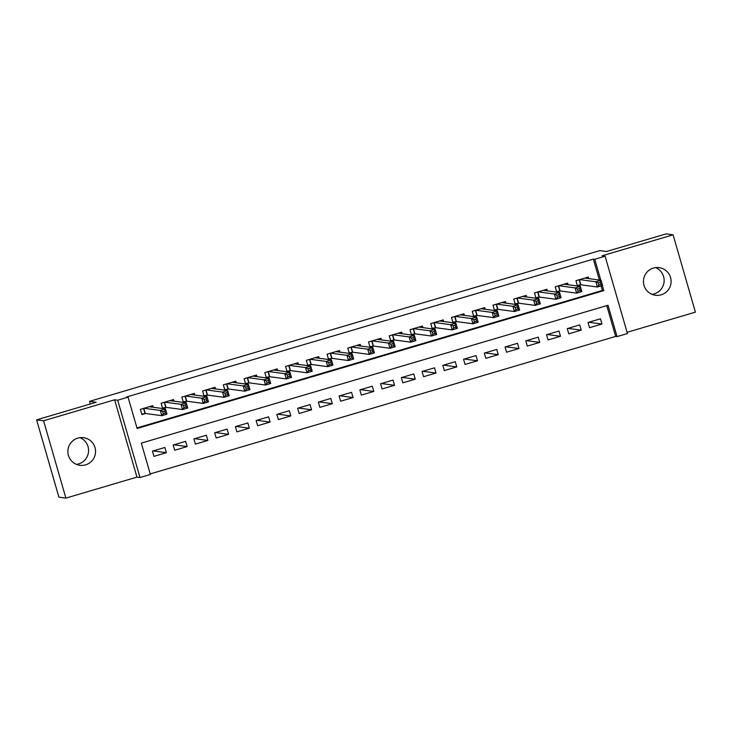 <?xml version="1.0" encoding="UTF-8"?>
<svg xmlns="http://www.w3.org/2000/svg" width="732" height="732" viewBox="0 0 732 732"><rect width="100%" height="100%" fill="white"/><g stroke="black" fill="none" stroke-linecap="round" stroke-linejoin="round"><path stroke-width="1.1" d="M79.998 437.654A13.935 13.826 -82.4 0 1 76.43 464.381M85.562 464.857A13.935 13.826 97.6 0 0 83.549 437.663A13.935 13.826 97.6 0 0 67.911 452.55A13.935 13.826 97.6 0 0 85.562 464.857M655.57 267.619A13.935 13.826 -82.4 0 1 652.002 294.346M661.133 294.822A13.935 13.826 97.6 0 0 659.12 267.637A13.935 13.826 97.6 0 0 643.492 282.525A13.935 13.826 97.6 0 0 661.133 294.822M599.389 280.027L593.35 259.101L594.741 259.284L605.117 256.218L627.434 333.545L617.058 336.601L608.008 305.262L141.331 443.116L150.38 474.464L140.004 477.529L117.687 400.212L128.063 397.147L137.104 428.495L603.79 290.631L602.326 285.544M136.939 477.118L114.622 399.8L43.581 420.781L36.6 419.857L58.917 497.174L65.898 498.108L136.939 477.118L140.004 477.529M627.077 332.328L695.4 312.143L673.083 234.826L602.043 255.807L605.117 256.218M150.216 473.915L615.667 336.418L617.058 336.601M43.581 420.781L65.898 498.108M36.6 419.857L96.231 402.243L89.533 401.346L599.773 250.618L606.471 251.506L666.102 233.892L673.083 234.826M153.281 407.294L152.814 405.674L140.37 409.353L141.88 414.577L145.512 413.507M174.024 401.173L173.557 399.553L161.113 403.222L162.623 408.447L166.246 407.376M194.767 395.042L194.3 393.423L181.856 397.101L183.366 402.325L186.989 401.255M215.51 388.912L215.043 387.292L202.599 390.97L204.1 396.195L207.732 395.124M236.253 382.79L235.777 381.171L223.333 384.84L224.843 390.065L228.476 388.994M256.987 376.66L256.52 375.04L244.076 378.719L245.586 383.943L249.219 382.873M277.73 370.529L277.263 368.91L264.819 372.588L266.329 377.813L269.962 376.742M298.473 364.408L298.006 362.788L285.562 366.467L287.072 371.691L290.695 370.612M319.216 358.277L318.749 356.658L306.305 360.336L307.815 365.561L311.439 364.49M339.959 352.147L339.492 350.527L327.048 354.206L328.549 359.43L332.182 358.36M360.702 346.026L360.226 344.406L347.782 348.084L349.292 353.309L352.925 352.229M381.436 339.895L380.969 338.276L368.525 341.954L370.035 347.178L373.668 346.108M402.179 333.765L401.712 332.154L389.268 335.823L390.778 341.048L394.411 339.977M422.922 327.643L422.456 326.024L410.012 329.702L411.521 334.927L415.145 333.847M443.665 321.513L443.199 319.893L430.755 323.571L432.255 328.796L435.888 327.726M464.408 315.391L463.942 313.772L451.488 317.441L452.998 322.666L456.631 321.595M485.142 309.261L484.676 307.641L472.232 311.32L473.741 316.544L477.374 315.474M505.885 303.13L505.419 301.511L492.975 305.189L494.484 310.414L498.117 309.343M526.628 297.009L526.162 295.389L513.718 299.068L515.227 304.283L518.851 303.213M547.371 290.878L546.905 289.259L534.461 292.937L535.97 298.162L539.594 297.091M568.114 284.748L567.648 283.128L555.204 286.807L556.704 292.031L560.337 290.961M588.738 322.263L601.96 324.029L589.516 327.698L588.006 322.473L600.45 318.804L601.96 324.029M567.995 328.384L581.217 330.15L568.773 333.829L567.263 328.604L579.707 324.926L581.217 330.15M547.252 334.515L560.474 336.281L548.03 339.959L546.52 334.734L558.964 331.056L560.474 336.281M526.509 340.645L539.731 342.402L527.287 346.08L525.777 340.856L538.221 337.178L539.731 342.402M505.766 346.767L518.988 348.533L506.544 352.211L505.043 346.986L517.487 343.308L518.988 348.533M485.023 352.897L498.254 354.663L485.81 358.341L484.3 353.117L496.744 349.438L498.254 354.663M464.289 359.028L477.511 360.785L465.067 364.463L463.557 359.238L476.001 355.56L477.511 360.785M443.546 365.149L456.768 366.915L444.324 370.593L442.814 365.369L455.258 361.69L456.768 366.915M422.803 371.28L436.025 373.046L423.581 376.715L422.071 371.49L434.515 367.821L436.025 373.046M402.06 377.41L415.282 379.167L402.838 382.845L401.328 377.62L413.781 373.942L415.282 379.167M381.317 383.531L394.539 385.297L382.095 388.976L380.594 383.751L393.038 380.073L394.539 385.297M360.583 389.662L373.805 391.428L361.361 395.097L359.851 389.872L372.295 386.203L373.805 391.428M339.84 395.783L353.062 397.549L340.618 401.228L339.108 396.003L351.552 392.325L353.062 397.549M319.097 401.914L332.319 403.68L319.875 407.358L318.365 402.133L330.809 398.455L332.319 403.68M298.354 408.044L311.576 409.801L299.132 413.479L297.622 408.255L310.066 404.586L311.576 409.801M277.611 414.166L290.833 415.932L278.389 419.61L276.879 414.385L289.332 410.707L290.833 415.932M256.868 420.296L270.099 422.062L257.646 425.74L256.145 420.516L268.589 416.837L270.099 422.062M236.134 426.427L249.356 428.183L236.912 431.862L235.402 426.637L247.846 422.959L249.356 428.183M215.391 432.548L228.613 434.314L216.169 437.992L214.659 432.768L227.103 429.089L228.613 434.314M194.648 438.678L207.87 440.444L195.426 444.114L193.916 438.889L206.36 435.22L207.87 440.444M173.905 444.809L187.127 446.566L174.683 450.244L173.173 445.019L185.617 441.341L187.127 446.566M615.667 336.418L606.773 305.619M164.883 447.472L152.43 451.15L153.94 456.375L166.384 452.696L164.883 447.472M593.35 259.101L126.663 396.964L128.063 397.147M136.948 427.936L602.399 290.439L601.091 285.91M588.857 278.627L588.391 277.007L575.938 280.685L577.447 285.91L581.08 284.83M89.533 401.346L90.292 403.991M114.622 399.8L117.687 400.212M600.789 280.219L594.741 259.284M602.399 290.439L603.79 290.631M153.162 450.93L166.384 452.696M586.542 278.316L586.332 277.611M577.319 285.443L575.965 280.676M598.245 282.936L598.849 285.032L600.926 284.419L600.322 282.323L598.245 282.936L595.875 281.783L601.063 280.255L602.564 285.48L597.385 287.008L595.875 281.783L579.57 279.606M584.758 278.078L601.063 280.255L600.322 282.323M598.849 285.032L597.385 287.008L580.86 284.803L577.347 285.443M600.926 284.419L602.564 285.48M565.799 284.446L565.598 283.742M578.106 291.153L580.183 290.54L579.579 288.454L577.502 289.067L578.106 291.153L576.642 293.139L575.132 287.914L580.32 286.377L581.83 291.601L576.642 293.139L560.117 290.933L556.604 291.574L555.222 286.807M577.502 289.067L575.132 287.914L558.827 285.736M564.015 284.208L580.32 286.377L579.579 288.454M580.183 290.54L581.83 291.601M545.056 290.567L544.855 289.863M535.833 297.695L534.479 292.928M556.759 295.197L557.363 297.284L559.44 296.67L558.836 294.584L556.759 295.197L554.389 294.035L559.577 292.507L561.087 297.732L555.899 299.26L554.389 294.035L538.084 291.867M543.272 290.329L559.577 292.507L558.836 294.584M557.363 297.284L555.899 299.26L539.374 297.055L535.861 297.704M559.44 296.67L561.087 297.732M524.313 296.698L524.112 295.993M536.62 303.414L538.697 302.801L538.093 300.706L536.025 301.319L536.62 303.414L535.156 305.39L533.646 300.166L538.834 298.638L540.344 303.862L535.156 305.39L518.631 303.185L515.118 303.826L513.736 299.059M536.025 301.319L533.646 300.166L517.35 297.988M522.529 296.46L538.834 298.638L538.093 300.706M538.697 302.801L540.344 303.862M503.57 302.828L503.369 302.124M494.347 309.956L493.002 305.18M515.282 307.449L515.886 309.535L517.954 308.922L517.35 306.836L515.282 307.449L512.912 306.296L518.091 304.759L519.601 309.984L514.413 311.521L512.912 306.296L496.607 304.119M501.795 302.591L518.091 304.759L517.35 306.836M515.886 309.535L514.413 311.521L497.888 309.316L494.374 309.956M517.954 308.922L519.601 309.984M482.827 308.95L482.626 308.245M473.613 316.078L472.259 311.31M494.539 313.58L495.143 315.666L497.211 315.053L496.616 312.967L494.539 313.58L492.169 312.418L497.348 310.89L498.858 316.114L493.679 317.642L492.169 312.418L475.864 310.249M481.052 308.712L497.348 310.89L496.616 312.967M495.143 315.666L493.679 317.642L477.145 315.437L473.631 316.087M497.211 315.053L498.858 316.114M462.093 315.08L461.883 314.376M474.4 321.796L476.477 321.183L475.873 319.088L473.796 319.701L474.4 321.796L472.936 323.773L471.426 318.548L476.614 317.011L478.115 322.236L472.936 323.773L456.411 321.568L452.898 322.208L451.516 317.441M473.796 319.701L471.426 318.548L455.121 316.37M460.309 314.842L476.614 317.011L475.873 319.088M476.477 321.183L478.115 322.236M441.35 321.202L441.149 320.506M432.127 328.339L430.773 323.562M453.053 325.832L453.657 327.918L455.734 327.305L455.13 325.218L453.053 325.832L450.683 324.679L455.871 323.141L457.381 328.366L452.193 329.894L450.683 324.679L434.378 322.501M439.566 320.964L455.871 323.141L455.13 325.218M453.657 327.918L452.193 329.894L435.668 327.698L432.155 328.339M455.734 327.305L457.381 328.366M420.607 327.332L420.406 326.628M411.384 334.46L410.03 329.693M432.31 331.962L432.914 334.048L434.991 333.435L434.387 331.349L432.31 331.962L429.94 330.8L435.128 329.272L436.638 334.497L431.45 336.025L429.94 330.8L413.644 328.631M418.823 327.094L435.128 329.272L434.387 331.349M432.914 334.048L431.45 336.025L414.925 333.819L411.411 334.469M434.991 333.435L436.638 334.497M399.864 333.463L399.663 332.758M412.171 340.179L414.248 339.566L413.644 337.47L411.576 338.083L412.171 340.179L410.707 342.155L409.197 336.93L414.385 335.393L415.895 340.618L410.707 342.155L394.182 339.95L390.668 340.59L389.296 335.823M411.576 338.083L409.197 336.93L392.901 334.753M398.08 333.225L414.385 335.393L413.644 337.47M414.248 339.566L415.895 340.618M379.121 339.584L378.92 338.879M369.898 346.712L368.553 341.945M390.833 344.214L391.437 346.3L393.505 345.687L392.901 343.601L390.833 344.214L388.463 343.052L393.642 341.524L395.152 346.748L389.964 348.276L388.463 343.052L372.158 340.883M377.346 339.346L393.642 341.524L392.901 343.601M391.437 346.3L389.964 348.276L373.439 346.08L369.925 346.721M393.505 345.687L395.152 346.748M358.378 345.714L358.177 345.01M370.694 352.431L372.771 351.817L372.167 349.722L370.09 350.335L370.694 352.431L369.23 354.407L367.72 349.182L372.908 347.654L374.409 352.879L369.23 354.407L352.696 352.202L349.182 352.842L347.81 348.075M370.09 350.335L367.72 349.182L351.415 347.005M356.603 345.477L372.908 347.654L372.167 349.722M372.771 351.817L374.409 352.879M337.644 351.845L337.434 351.14M349.951 358.552L352.028 357.948L351.424 355.853L349.347 356.466L349.951 358.552L348.487 360.537L346.977 355.313L352.165 353.776L353.666 359L348.487 360.537L331.962 358.332L328.448 358.973L327.067 354.206M349.347 356.466L346.977 355.313L330.672 353.135M335.86 351.607L352.165 353.776L351.424 355.853M352.028 357.948L353.666 359M316.901 357.966L316.7 357.262M307.678 365.094L306.324 360.327M328.604 362.596L329.208 364.682L331.285 364.069L330.681 361.983L328.604 362.596L326.234 361.434L331.422 359.906L332.932 365.131L327.744 366.659L326.234 361.434L309.929 359.266M315.117 357.728L331.422 359.906L330.681 361.983M329.208 364.682L327.744 366.659L311.219 364.454L307.705 365.103M331.285 364.069L332.932 365.131M296.158 364.097L295.957 363.392M308.465 370.813L310.542 370.2L309.938 368.105L307.861 368.718L308.465 370.813L307.001 372.789L305.491 367.565L310.679 366.037L312.189 371.261L307.001 372.789L290.476 370.584L286.962 371.225L285.581 366.458M307.861 368.718L305.491 367.565L289.195 365.387M294.374 363.859L310.679 366.037L309.938 368.105M310.542 370.2L312.189 371.261M275.415 370.227L275.214 369.523M266.192 377.355L264.847 372.579M287.127 374.848L287.731 376.934L289.799 376.321L289.195 374.235L287.127 374.848L284.748 373.695L289.936 372.158L291.446 377.383L286.258 378.92L284.748 373.695L268.452 371.517M273.631 369.989L289.936 372.158L289.195 374.235M287.731 376.934L286.258 378.92L269.733 376.715L266.219 377.355M289.799 376.321L291.446 377.383M254.672 376.349L254.471 375.644M245.449 383.477L244.104 378.709M266.384 380.979L266.988 383.065L269.056 382.452L268.452 380.365L266.384 380.979L264.014 379.817L269.193 378.288L270.703 383.513L265.515 385.041L264.014 379.817L247.709 377.648M252.897 376.111L269.193 378.288L268.452 380.365M266.988 383.065L265.515 385.041L248.99 382.836L245.476 383.486M269.056 382.452L270.703 383.513M233.938 382.479L233.728 381.775M246.245 389.195L248.322 388.582L247.718 386.487L245.641 387.1L246.245 389.195L244.781 391.172L243.271 385.947L248.459 384.419L249.96 389.634L244.781 391.172L228.247 388.967L224.733 389.607L223.361 384.84M245.641 387.1L243.271 385.947L226.966 383.769M232.154 382.241L248.459 384.419L247.718 386.487M248.322 388.582L249.96 389.634M213.195 388.601L212.985 387.905M203.972 395.738L202.618 390.961M224.898 393.23L225.502 395.317L227.579 394.704L226.975 392.617L224.898 393.23L222.528 392.078L227.716 390.54L229.226 395.765L224.038 397.302L222.528 392.078L206.223 389.9M211.411 388.372L227.716 390.54L226.975 392.617M225.502 395.317L224.038 397.302L207.513 395.097L203.999 395.738M227.579 394.704L229.226 395.765M192.452 394.731L192.251 394.026M183.229 401.859L181.875 397.092M204.155 399.361L204.759 401.447L206.836 400.834L206.232 398.748L204.155 399.361L201.785 398.199L206.973 396.671L208.483 401.895L203.295 403.423L201.785 398.199L185.48 396.03M190.668 394.493L206.973 396.671L206.232 398.748M204.759 401.447L203.295 403.423L186.77 401.218L183.256 401.868M206.836 400.834L208.483 401.895M171.709 400.862L171.508 400.157M184.016 407.578L186.093 406.965L185.489 404.869L183.412 405.482L184.016 407.578L182.552 409.554L181.042 404.329L186.23 402.792L187.74 408.017L182.552 409.554L166.027 407.349L162.513 407.989L161.131 403.222M183.412 405.482L181.042 404.329L164.746 402.152M169.925 400.624L186.23 402.792L185.489 404.869M186.093 406.965L187.74 408.017M150.966 406.983L150.765 406.278M141.743 414.111L140.398 409.344M162.678 411.613L163.282 413.699L165.35 413.086L164.746 411L162.678 411.613L160.308 410.451L165.487 408.923L166.997 414.147L161.809 415.675L160.308 410.451L144.003 408.282M149.182 406.745L165.487 408.923L164.746 411M163.282 413.699L161.809 415.675L145.284 413.479L141.77 414.12M165.35 413.086L166.997 414.147M579.378 279.67L580.86 284.803M579.131 279.743L580.604 284.83M558.635 285.791L560.117 290.933M558.388 285.864L559.861 290.961M537.892 291.922L539.374 297.055M537.645 291.995L539.118 297.091M517.149 298.052L518.631 303.185M516.911 298.125L518.375 303.213M496.406 304.173L497.888 309.316M496.168 304.247L497.632 309.343M475.663 310.304L477.145 315.437M475.425 310.377L476.898 315.474M454.929 316.434L456.411 321.568M454.682 316.498L456.155 321.595M434.186 322.556L435.668 327.698M433.939 322.629L435.412 327.726M413.443 328.686L414.925 333.819M413.196 328.76L414.669 333.856M392.7 334.817L394.182 339.95M392.462 334.881L393.926 339.977M371.957 340.938L373.439 346.08M371.719 341.011L373.183 346.108M351.214 347.069L352.696 352.202M350.976 347.142L352.449 352.229M330.48 353.19L331.962 358.332M330.233 353.263L331.706 358.36M309.737 359.32L311.219 364.454M309.49 359.394L310.963 364.49M288.994 365.451L290.476 370.584M288.747 365.524L290.22 370.612M268.251 371.572L269.733 376.715M268.013 371.646L269.477 376.742M247.508 377.703L248.99 382.836M247.27 377.776L248.743 382.873M226.764 383.833L228.247 388.967M226.527 383.897L228 388.994M206.031 389.955L207.513 395.097M205.784 390.028L207.257 395.124M185.287 396.085L186.77 401.218M185.04 396.158L186.514 401.255M164.544 402.216L166.027 407.349M164.307 402.28L165.771 407.376M143.801 408.337L145.284 413.479M143.564 408.41L145.028 413.507"/></g></svg>

